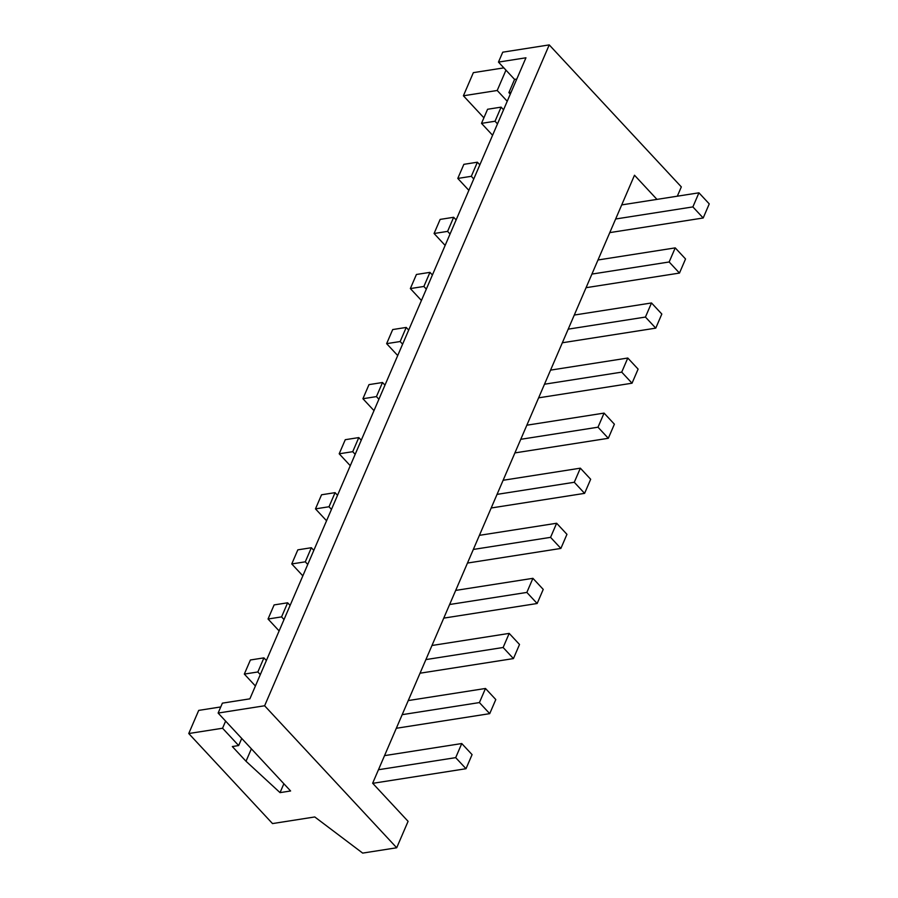 <?xml version="1.0" encoding="UTF-8"?>
<svg xmlns="http://www.w3.org/2000/svg" width="898" height="898" viewBox="0 0 898 898"><rect width="100%" height="100%" fill="white"/><g stroke="black" fill="none" stroke-linecap="round" stroke-linejoin="round"><path stroke-width="1.35" d="M497.481 123.879L495.034 121.241L501.106 107.143L487.58 109.264L481.508 123.363L495.034 121.241M492.575 135.261L481.508 123.363M503.554 109.781L501.106 107.143M677.317 196.202L681.324 186.896L549.239 44.9L502.745 52.185L498.469 62.097L525.947 57.786L249.869 698.846L222.39 703.145L218.124 713.057L290.604 790.981L280.041 792.631L283.869 783.741M280.041 792.631L246.018 761.257L232.324 746.541L238.666 745.553L222.558 728.233L188.748 733.531L272.509 823.578L314.771 816.956L362.669 853.1L396.703 847.768L264.618 705.772L218.124 713.057M251.384 748.809L246.018 761.257M426.326 289.1L423.878 286.462L429.951 272.363L416.425 274.474L410.352 288.572L423.878 286.462M421.431 300.482L410.352 288.572M456.117 219.92L453.67 217.282L440.143 219.404L434.071 233.502L447.597 231.381L453.67 217.282M450.044 234.019L447.597 231.381M468.857 190.342L457.789 178.433L471.315 176.311L477.388 162.212L463.862 164.334L457.789 178.433M307.733 564.46L305.286 561.822L311.359 547.724L297.833 549.845L291.76 563.944L305.286 561.822M302.839 575.842L291.76 563.944M479.835 164.85L477.388 162.212M337.525 495.292L335.077 492.654L321.551 494.776L315.479 508.874L329.005 506.753L335.077 492.654M331.452 509.391L329.005 506.753M287.641 602.794L274.115 604.915L268.042 619.014L281.568 616.892L287.641 602.794L290.088 605.432M255.402 685.993L244.323 674.084L257.849 671.973L263.922 657.875L250.396 659.985L244.323 674.084M355.17 454.321L352.723 451.683L358.796 437.584L345.27 439.694L339.197 453.793L352.723 451.683M350.276 465.703L339.197 453.793M378.889 399.24L376.442 396.602L382.514 382.503L368.988 384.625L362.915 398.723L376.442 396.602M373.995 410.633L362.915 398.723M473.762 178.949L471.315 176.311M266.369 660.513L263.922 657.875M361.243 440.222L358.796 437.584M503.857 67.878L473.358 72.648L463.402 95.783L483.899 117.818M384.961 385.141L382.514 382.503M284.015 619.53L281.568 616.892M406.233 327.433L392.707 329.555L386.634 343.653L400.16 341.532L406.233 327.433L408.68 330.071M445.139 245.412L434.071 233.502M260.308 674.611L257.849 671.973M498.469 62.097L514.576 79.406L508.885 92.629L511.097 92.281M508.885 92.629L510.289 94.133M279.121 630.924L268.042 619.014M432.398 275.001L429.951 272.363M516.788 79.069L514.576 79.406M402.607 344.17L400.16 341.532M313.806 550.362L311.359 547.724M397.713 355.552L386.634 343.653M326.558 520.773L315.479 508.874M264.618 705.772L549.239 44.9M220.751 706.939L198.705 710.397L188.748 733.531M396.703 847.768L408.085 821.333L372.648 783.236L634.493 175.233L656.966 199.39M507.224 101.25L497.211 90.485L505.967 70.156M497.211 90.485L463.402 95.783M241.73 738.437L238.666 745.553M225.623 721.116L222.558 728.233M396.321 728.278L489.724 713.652L479.409 702.573L485.481 688.474L495.797 699.553L489.724 713.652M402.181 714.662L479.409 702.573M514.913 452.906L608.316 438.291L598.001 427.201L604.073 413.102L614.389 424.193L608.316 438.291M520.773 439.302L598.001 427.201M384.535 755.633L461.763 743.544L472.079 754.623L466.006 768.722L455.69 757.643L461.763 743.544M443.758 618.127L537.161 603.501L526.845 592.422L532.918 578.323L543.234 589.402L537.161 603.501M449.617 604.511L526.845 592.422M491.195 507.987L584.598 493.361L574.282 482.271L580.355 468.172L590.671 479.263L584.598 493.361M497.054 494.371L574.282 482.271M538.632 397.836L632.035 383.21L621.719 372.131L627.792 358.033L638.108 369.112L632.035 383.21M544.491 384.221L621.719 372.131M562.35 342.767L655.753 328.14L645.438 317.061L651.51 302.963L661.826 314.042L655.753 328.14M568.21 329.151L645.438 317.061M598.001 259.982L675.229 247.882L685.544 258.972L679.472 273.071L669.156 261.98L675.229 247.882M586.068 287.697L679.472 273.071M591.928 274.081L669.156 261.98M574.282 315.052L651.51 302.963M420.04 673.208L513.443 658.582L503.127 647.492L509.2 633.393L519.515 644.483L513.443 658.582M425.899 659.592L503.127 647.492M455.69 590.413L532.918 578.323M550.564 370.122L627.792 358.033M621.719 204.901L698.947 192.812L709.252 203.891L703.19 217.989L692.874 206.91L698.947 192.812M372.737 783.325L466.006 768.722M378.462 769.732L455.69 757.643M467.476 563.057L560.88 548.431L550.564 537.352L556.637 523.253L566.952 534.332L560.88 548.431M473.336 549.441L550.564 537.352M431.972 645.494L509.2 633.393M609.787 232.616L703.19 217.989M615.646 219L692.874 206.91M408.253 700.563L485.481 688.474M479.409 535.343L556.637 523.253M503.127 480.273L580.355 468.172M526.845 425.203L604.073 413.102"/></g></svg>
